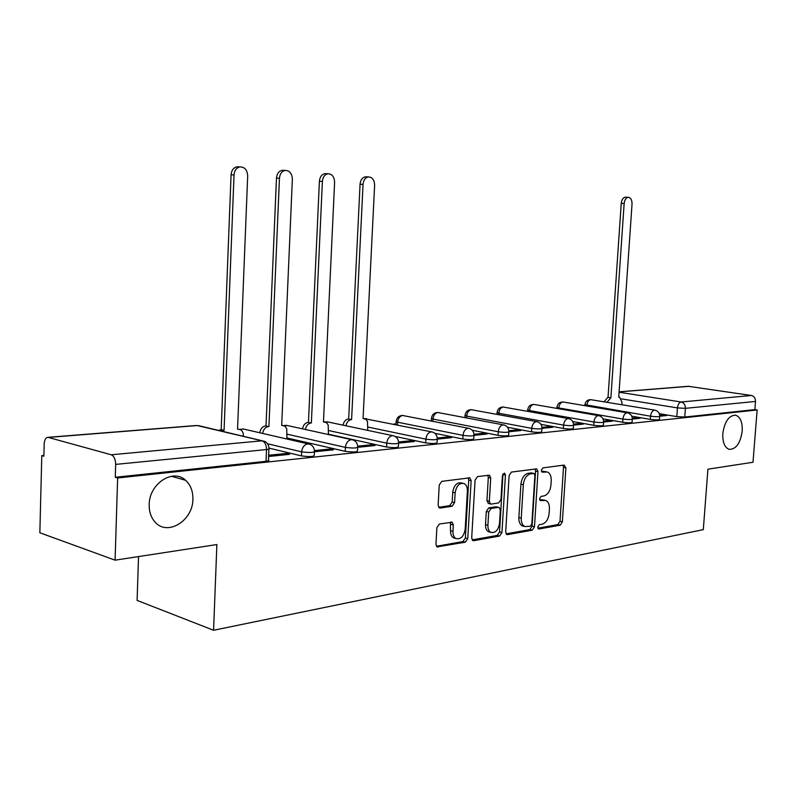 <?xml version="1.0" encoding="UTF-8"?>
<svg xmlns="http://www.w3.org/2000/svg" width="797" height="797" viewBox="0 0 797 797"><rect width="100%" height="100%" fill="white"/><g stroke="black" fill="none" stroke-linecap="round" stroke-linejoin="round"><path stroke-width="1.2" d="M537.736 527.106L539.021 528.989L560.211 525.183L562.363 521.846L565.89 467.819L564.117 465.069L542.896 467.889L541.342 470.23L542.189 472.143L547.36 472.003C550.06 473.269 551.345 476.158 551.225 480.671L550.926 485.224C550.169 491.171 547.818 494.748 543.873 495.943L541.093 496.372L539.529 498.733L540.336 500.596L545.776 500.446C548.336 501.741 549.541 504.561 549.412 508.885L549.123 513.427C548.366 519.355 546.015 522.962 542.07 524.237L539.29 524.725L537.736 527.106M192.894 499.211C193.043 491.181 190.593 484.865 185.542 480.252C173.049 468.148 149.159 483.699 149.188 504.631C149.049 511.515 150.902 517.203 154.738 521.696C166.932 536.809 193.013 520.919 192.894 499.211M742.216 431.127C742.565 422.211 740.363 416.901 735.611 415.187C728.916 415.357 724.652 421.474 722.819 433.528C722.5 442.305 724.632 447.585 729.215 449.369C736.039 449.369 740.363 443.291 742.216 431.127M439.416 523.988L436.876 527.654L435.959 544.221L437.055 546.891L465.328 542.199L467.769 538.593L471.137 480.651L469.851 477.831L441.797 481.348L439.257 484.974L438.131 505.109L439.346 507.898L440.313 508.048L452.098 506.254L454.589 502.648L455.147 492.785C456.372 485.821 459.321 482.733 464.003 483.51C466.355 484.745 467.48 487.256 467.391 491.042L465.179 529.268C463.844 536.52 460.766 539.609 455.934 538.513C453.852 537.218 452.865 534.827 452.955 531.34L453.324 524.934L452.168 522.214L439.416 523.988M757.15 409.967L752.996 462.26L707.915 469.184L703.313 529.636L213.566 630.268L216.884 544.55L115.087 560.171L117.637 477.971L757.15 409.967L754.869 409.618L755.516 401.439L685.41 408.343L677.44 407.915L621.461 398.889M505.697 531.878L506.782 534.498L507.629 534.618L532.247 530.204L534.488 526.777L537.965 471.605L536.73 468.855L511.455 472.083L509.124 475.51L505.697 531.878M499.619 536.052L473.757 540.685L472.8 540.545L471.704 537.895L475.072 480.123L477.503 476.596L489.458 475.191L490.723 478.001L489.338 501.233L490.534 503.963L491.341 504.063L498.623 502.937L500.974 499.46L502.419 475.48L504.551 473.119L505.437 475.072L501.951 532.535L499.619 536.052L497.218 535.425L472.143 539.908M115.087 560.171L39.85 532.775L41.793 455.595L43.885 455.416M431.297 420.736L430.38 420.816M396.029 423.894L393.469 424.124M138.539 556.575L137.094 600.4L213.566 630.268M117.637 477.971L115.286 477.273L115.675 464.392C115.545 459.271 114.071 456.063 111.241 454.778L47.94 437.324C45.708 437.653 44.453 439.904 44.174 444.088L43.865 456.213L41.793 455.595M754.869 409.618L684.762 417.03L676.802 416.612L659.298 413.693M688.289 386.296L751.382 395.491C754.111 396.219 755.496 398.201 755.516 401.439M632.459 419.053L640.18 418.256L636.713 417.668L636.644 418.624M603.797 422.002L612.365 421.125L608.868 420.507L608.808 421.493M573.76 425.1L583.235 424.124L579.728 423.486L579.658 424.492M542.239 428.338L552.71 427.262L549.183 426.604L549.113 427.63M509.124 431.745L520.68 430.559L517.133 429.882L517.064 430.928M474.295 435.331L487.027 434.016L483.47 433.319L483.4 434.395M437.603 439.107L451.63 437.663L448.063 436.935L448.004 438.041M398.908 443.092L414.35 441.498L410.774 440.741L410.714 441.877M358.042 447.296L375.038 445.543L371.462 444.756L371.402 445.921M314.805 451.74L333.505 449.817L329.938 449L329.878 450.195M268.589 456.502L289.57 454.34L286.013 453.483L285.964 454.708M314.407 451.979L314.257 455.137C314.018 456.721 309.754 456.97 301.475 455.904L268.938 448.103M357.654 447.535L357.504 450.664C357.255 452.128 353.161 452.347 345.221 451.321L287 437.981M398.55 443.331L398.38 446.42C398.131 447.784 394.196 447.974 386.565 446.997L328.434 434.216M437.264 439.346L437.095 442.405C436.836 443.67 433.04 443.829 425.708 442.893L395.113 436.437M473.976 435.57L473.807 438.599C473.528 439.775 469.861 439.914 462.808 439.017L434.903 433.329M508.835 431.984L508.655 434.973C508.366 436.069 504.83 436.188 498.025 435.321L472.222 430.25M541.98 428.577L541.791 431.526C541.492 432.542 538.065 432.641 531.509 431.825L507.5 427.242M573.531 425.329L573.342 428.248C573.023 429.194 569.706 429.274 563.369 428.487L540.944 424.343M603.598 422.241L603.399 425.11C603.08 425.997 599.862 426.066 593.735 425.309L572.724 421.533M632.29 419.282L632.091 422.121C631.752 422.948 628.624 422.998 622.696 422.271L602.96 418.823M659.687 416.462L659.488 419.262C659.149 420.039 656.1 420.079 650.362 419.371L631.792 416.213M659.836 416.233L666.78 415.526L663.333 414.948L663.263 415.885M663.333 414.948L659.687 415.317M115.286 477.273L266.029 461.324C268.738 460.995 269.545 460.507 268.45 459.879L268.908 449.1M636.713 417.668L632.29 418.116M608.868 420.507L603.608 421.045M579.728 423.486L573.541 424.124M549.183 426.604L541.99 427.341M517.133 429.882L508.845 430.729M483.47 433.319L473.986 434.285M448.063 436.935L437.274 438.031M410.774 440.741L398.56 441.986M371.462 444.756L357.674 446.161M329.938 449L314.416 450.584M286.013 453.483L268.639 455.256M544.54 500.167L541.213 499.659L543.604 500.207M539.699 499.888L541.213 499.659M546.284 471.774L543.016 471.296L545.407 471.804M541.552 471.495L543.016 471.296M537.865 528.172L557.83 524.605L559.992 521.278L563.499 467.321L563.021 465.209M506.095 533.841L529.866 529.597L532.097 526.189L535.564 471.087L535.066 468.935M530.254 526.319L531.828 523.918L534.887 475.381L534.03 473.468L530.593 473.826C526.528 474.972 524.107 478.589 523.32 484.676L521.248 518.13C521.118 522.364 522.294 525.163 524.765 526.528L530.254 526.319M533.771 473.418L531.181 472.9L533.582 473.418M524.346 526.309L522.374 525.93C519.903 524.565 518.727 521.766 518.857 517.542L520.919 484.138C521.706 478.061 524.127 474.454 528.182 473.308L531.181 472.9M488.641 503.505L486.937 500.655L488.312 477.463L487.754 475.231M497.218 535.425L499.56 531.918L502.987 473.817M487.913 525.243C487.814 528.76 488.8 531.131 490.882 532.346C495.415 533.233 498.294 530.204 499.54 523.27L500.327 510.16L499.161 507.46L498.364 507.35L491.082 508.506L488.7 512.023L487.913 525.243L485.512 524.635C485.413 528.142 486.399 530.513 488.481 531.729L489.986 532.117M498.663 507.34L495.953 506.772L498.364 507.35M485.512 524.635L486.3 511.425L488.671 507.918L495.953 506.772M455.336 538.354L453.533 537.865C451.451 536.57 450.454 534.189 450.554 530.702L450.415 522.184M462.559 483.171L461.583 482.952C456.9 482.165 453.951 485.253 452.736 492.207L455.147 492.785M438.679 507.32L449.677 505.657L452.178 502.06L452.736 492.207M436.427 546.284L462.927 541.552L465.368 537.945L468.716 480.103L468.148 477.841M604.146 401.808L607.772 397.364L610.881 397.803L606.995 402.276M621.829 404.717L621.999 402.296L619.588 397.165L618.731 397.145L632.031 204.092C632.041 199.917 630.786 197.656 628.255 197.297C625.974 197.726 624.609 199.798 624.151 203.514L610.881 397.803M608.031 397.344L621.242 203.384C621.69 199.668 623.065 197.606 625.346 197.168L625.765 197.188M343.039 425.16C343.806 421.573 345.559 419.521 348.299 419.013L351.218 419.611C348.468 420.129 346.715 422.181 345.948 425.777M367.746 430.38L367.507 421.444L365.743 419.182L363.063 418.624L374.62 185.233C374.421 179.933 372.358 177.163 368.453 176.924C365.315 177.601 363.512 180.082 363.043 184.386L351.597 419.581M348.678 418.983L360.055 184.256C360.513 179.973 362.316 177.492 365.464 176.814L366.67 176.854M302.511 428.846C303.258 425.08 305.112 422.928 308.06 422.37L310.969 422.998C308.021 423.546 306.168 425.718 305.41 429.483M328.424 434.544L328.185 424.911L326.401 422.599L323.452 421.952L334.601 182.294C334.351 176.795 332.14 173.945 327.965 173.756C324.708 174.493 322.845 177.044 322.387 181.397L311.368 422.958M308.459 422.34L319.398 181.278C319.856 176.934 321.719 174.384 324.977 173.656L326.421 173.706M259.742 432.761C260.47 428.796 262.422 426.515 265.6 425.917L268.499 426.564C265.321 427.172 263.369 429.453 262.641 433.429M286.95 439.017L286.731 428.587L284.559 425.977L281.68 425.459L292.36 179.195C292.041 173.467 289.65 170.538 285.187 170.419C281.809 171.235 279.896 173.846 279.448 178.259L268.918 426.525M266.019 425.877L276.469 178.139C276.918 173.736 278.83 171.126 282.208 170.319L283.951 170.379M218.358 430.45L221.187 429.623L224.067 430.29L221.237 431.127M243.464 436.367L243.145 433L241.909 430.759L240.425 429.593L237.556 429.165L247.688 175.928C247.309 169.92 244.709 166.912 239.897 166.902C236.41 167.808 234.457 170.478 234.029 174.922L224.067 430.29M221.187 429.623L231.07 174.812C231.499 170.379 233.451 167.709 236.938 166.802L239.08 166.872M538.304 528.809L539.021 528.989M542.02 472.053L542.627 472.183M540.157 500.496L540.814 500.646M111.241 454.778L262.024 440.811L197.238 425.548L48.557 437.414M676.802 416.612L677.44 407.915C677.898 404.487 679.134 402.515 681.166 401.997L751.382 395.491M619.08 392.214L681.166 401.997C683.965 402.774 685.38 404.896 685.41 408.343L684.762 417.03M689.266 386.306L619.1 391.895M301.475 455.904L301.664 451.849L267.543 443.77M345.221 451.321L345.41 447.386L287.159 434.196M386.565 446.997L386.764 443.162L328.613 430.529M425.708 442.893L425.907 439.167L367.915 427.053M462.808 439.017L463.017 435.371L397.643 422.211L396.169 421.224M397.504 424.94L397.643 422.211C398.131 418.335 399.785 416.094 402.605 415.476L468.526 428.298M498.025 435.321L498.245 431.775L433 419.083L431.446 418.126M432.881 421.304L433 419.083C433.478 415.307 435.062 413.115 437.752 412.517L503.525 424.891M531.509 431.825L531.729 428.358L466.683 416.104L465.04 415.167M466.584 417.887L466.683 416.104C467.152 412.418 468.666 410.276 471.236 409.698L536.779 421.653M563.369 428.487L563.589 425.11L498.802 413.264L497.089 412.358M498.723 414.659L498.802 413.264C499.261 409.658 500.715 407.576 503.166 407.018L568.43 418.574M593.735 425.309L593.954 422.002L529.467 410.555L527.684 409.668M529.397 411.611L529.467 410.555C529.915 407.028 531.32 404.996 533.661 404.448L534.458 404.517C530.553 404.209 528.291 406.052 527.664 410.047L527.584 411.282M622.696 422.271L622.925 419.053L558.777 407.954L556.924 407.098M558.727 408.722L558.777 407.954C559.215 404.517 560.56 402.525 562.802 401.997L563.529 402.057C559.723 401.788 557.521 403.581 556.904 407.446L556.844 408.393M650.362 419.371L650.591 416.223L584.908 404.637M586.771 405.972L586.811 405.474C587.25 402.106 588.535 400.164 590.687 399.656L654.855 410.156M659.707 416.124C659.368 416.881 656.329 416.921 650.591 416.223C651.049 412.726 652.335 410.704 654.457 410.156L655.094 410.196C658.063 411.013 659.607 412.985 659.707 416.124M632.31 418.913C631.981 419.73 628.853 419.77 622.925 419.053C623.393 415.466 624.728 413.394 626.95 412.826L627.657 412.876C630.646 413.733 632.2 415.735 632.31 418.913M603.628 421.822C603.309 422.699 600.081 422.759 593.954 422.002C594.432 418.345 595.827 416.223 598.149 415.635L598.946 415.695C601.944 416.572 603.498 418.624 603.628 421.822M573.561 424.881C573.252 425.817 569.925 425.887 563.589 425.11C564.077 421.354 565.531 419.182 567.962 418.574L568.849 418.644C571.857 419.561 573.432 421.643 573.561 424.881M542.01 428.079C541.711 429.085 538.284 429.175 531.729 428.358C532.217 424.512 533.741 422.28 536.291 421.653L537.288 421.743C540.296 422.709 541.87 424.821 542.01 428.079M508.875 431.446C508.586 432.522 505.039 432.632 498.245 431.775C498.743 427.84 500.337 425.548 503.017 424.901L504.142 425.01C507.151 426.016 508.725 428.158 508.875 431.446M474.016 434.973C473.737 436.128 470.071 436.268 463.017 435.371C463.525 431.336 465.199 428.975 468.018 428.308L469.303 428.447C472.282 429.503 473.856 431.675 474.016 434.973M437.304 438.689C437.035 439.934 433.239 440.093 425.907 439.167C426.435 435.013 428.178 432.592 431.147 431.894L432.622 432.074C435.58 433.189 437.135 435.391 437.304 438.689M398.58 442.604C398.331 443.949 394.395 444.128 386.764 443.162C387.302 438.898 389.135 436.407 392.263 435.68L393.967 435.919C396.876 437.095 398.42 439.316 398.58 442.604M357.694 446.738C357.454 448.183 353.36 448.392 345.41 447.386C345.958 443.002 347.881 440.432 351.198 439.675L353.181 439.994C356.02 441.239 357.524 443.491 357.694 446.738M314.446 451.112C314.207 452.656 309.943 452.905 301.664 451.849C302.212 447.336 304.245 444.696 307.742 443.909L310.083 444.337C312.822 445.662 314.267 447.924 314.446 451.112M364.837 418.744L431.665 431.884M325.555 422.151L328.503 422.091L392.762 435.66M284.16 425.767L287.827 425.618L351.656 439.655M240.475 429.623L242.637 428.935L244.968 429.364L308.13 443.889M266.029 461.324L266.527 449.558L115.675 464.392M268.948 448.183C270.044 448.781 269.237 449.239 266.527 449.558C266.427 444.875 264.923 441.956 262.024 440.811L264.734 441.379C267.374 442.773 268.778 445.045 268.948 448.183M198.284 425.578L262.273 440.791M47.94 437.324L196.231 425.508M563.499 467.321L565.89 467.819M559.992 521.278L562.363 521.846M557.83 524.605L560.211 525.183M535.564 471.087L537.965 471.605M532.097 526.189L534.488 526.777M529.866 529.597L532.247 530.204M506.513 534.329L507.629 534.618M528.182 473.308L530.593 473.826M520.919 484.138L523.32 484.676M518.857 517.542L521.248 518.13M472.531 540.356L473.757 540.685M488.312 477.463L490.723 478.001M486.937 500.655L489.338 501.233M503.027 474.534L505.437 475.072M499.56 531.918L501.951 532.535M488.671 507.918L491.082 508.506M486.3 511.425L488.7 512.023M450.913 524.306L453.324 524.934M450.554 530.702L452.955 531.34M452.178 502.06L454.589 502.648M449.677 505.657L452.098 506.254M439.097 507.739L440.313 508.048M468.716 480.103L471.137 480.651M465.368 537.945L467.769 538.593M462.927 541.552L465.328 542.199M436.786 546.702L438.131 547.071M607.772 397.364L610.622 397.823M621.242 203.384L624.151 203.514M348.299 419.013L351.218 419.611M360.055 184.256L363.043 184.386M308.06 422.37L310.969 422.998M319.398 181.278L322.387 181.397M265.6 425.917L268.499 426.564M276.469 178.139L279.448 178.259M220.739 429.653L223.618 430.33M231.07 174.812L234.029 174.922M171.395 476.287L185.542 480.252M735.093 415.107L735.611 415.187M584.839 405.653L584.888 404.966C585.446 401.309 587.528 399.546 591.135 399.666M496.969 414.34L497.059 412.766C497.637 408.801 499.858 406.888 503.724 407.028M464.91 417.568L465.02 415.626C465.587 411.541 467.859 409.568 471.834 409.718M431.287 420.995L431.416 418.614C431.994 414.4 434.315 412.378 438.4 412.527M395.989 424.632L396.139 421.762C396.727 417.419 399.108 415.327 403.302 415.486M563.529 402.057L627.378 412.826M534.458 404.517L598.597 415.635M366.431 418.594L364.259 418.614M327.627 421.872L324.957 421.982M286.741 425.319L283.553 425.558M243.613 428.955L239.877 429.364M688.648 386.266L619.1 391.805M522.374 525.93L524.765 526.528M488.123 503.375L490.534 503.963M488.481 531.729L490.882 532.346M451.51 522.045L452.168 522.214M453.533 537.865L455.934 538.513M469.343 477.712L469.851 477.831M618.741 397.026L619.389 397.125M625.346 197.168L628.255 197.297M363.073 418.405L363.94 418.584M365.464 176.814L368.453 176.924M323.462 421.723L324.329 421.902M324.977 173.656L327.965 173.756M281.69 425.219L282.527 425.409M282.208 170.319L285.187 170.419M237.566 428.935L238.333 429.105M236.938 166.802L239.897 166.902"/></g></svg>
